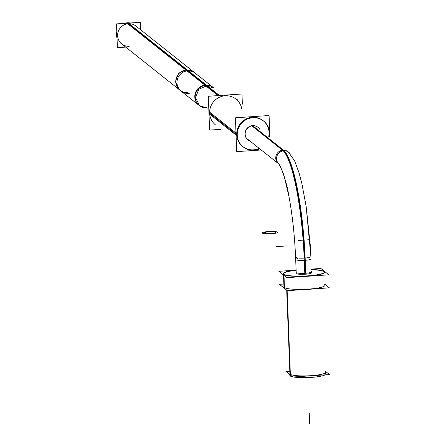 <?xml version="1.0" encoding="UTF-8"?>
<svg xmlns="http://www.w3.org/2000/svg" width="446" height="446" viewBox="0 0 446 446"><rect width="100%" height="100%" fill="white"/><g stroke="black" fill="none" stroke-linecap="round" stroke-linejoin="round"><path stroke-width="0.67" d="M235.51 98.705L236.051 99.135A16.485 16.011 128.5 0 0 218.579 97.663A16.485 16.011 128.5 0 0 209.614 113.139A16.485 16.011 128.5 0 0 215.541 124.952L215.195 124.679M263.151 120.665A16.485 16.011 128.5 0 0 245.674 119.188A16.485 16.011 128.5 0 0 236.709 134.67A16.485 16.011 128.5 0 1 252.269 117.304A16.485 16.011 128.5 0 1 269.077 132.479A16.485 16.011 128.5 0 1 268.754 136.409A16.485 16.011 128.5 0 0 269.077 132.479A16.485 16.011 128.5 0 0 263.419 120.883M242.908 146.695A16.485 16.011 128.5 0 0 259.238 148.384A16.485 16.011 128.5 0 1 236.709 134.67A16.485 16.011 128.5 0 0 242.635 146.483M257.899 127.272A8.045 7.816 128.5 0 0 252.587 125.633A8.045 7.816 128.5 0 1 259.544 129.089A8.045 7.816 128.5 0 0 257.983 127.344M247.976 139.944A8.045 7.816 128.5 0 0 250.028 141.07A8.045 7.816 128.5 0 1 252.587 125.633A8.045 7.816 128.5 0 0 247.887 139.871M324.437 272.272A20.577 3.25 -2.2 0 1 305.867 276.23A20.577 3.25 -2.2 0 1 283.678 274.429A20.577 3.25 177.8 0 1 283.316 273.855M283.327 273.721A20.577 3.25 177.8 0 1 296.116 270.343A20.577 3.25 177.8 0 0 283.678 274.429A20.577 3.25 -2.2 0 0 307.718 276.119A20.577 3.25 -2.2 0 0 324.075 271.698A20.577 3.25 177.8 0 0 311.403 269.752A20.577 3.25 177.8 0 1 324.075 271.698A20.577 3.25 -2.2 0 1 324.415 272.144M296.099 273.365A7.783 1.232 177.8 0 0 296.239 273.582A7.783 1.232 -2.2 0 0 304.629 274.262A7.783 1.232 -2.2 0 0 311.654 272.762M283.823 287.129L283.818 286.867A20.577 3.25 177.8 0 0 284.174 287.441A20.577 3.25 -2.2 0 0 306.369 289.242A20.577 3.25 -2.2 0 0 324.933 285.289L324.944 285.546M287.129 290.485L290.418 376.106A17.94 2.838 177.8 0 1 289.855 375.437L289.788 373.703A17.94 2.838 177.8 0 0 290.106 374.2A17.94 2.838 -2.2 0 0 309.452 375.772A17.94 2.838 -2.2 0 0 325.641 372.326L325.708 374.06M187.437 92.495A11.423 11.094 -51.5 0 1 175.791 81.98A11.423 11.094 -51.5 0 1 186.573 69.95A11.423 11.094 -51.5 0 0 176.365 77.939A11.423 11.094 -51.5 0 0 179.9 90.17L121.713 43.937A11.423 11.094 -51.5 0 1 118.179 31.705A11.423 11.094 -51.5 0 1 128.387 23.716A11.423 11.094 -51.5 0 1 135.924 26.046L213.506 87.689A11.423 11.094 -51.5 0 0 205.968 85.364L128.387 23.716A11.423 11.094 -51.5 0 0 117.605 35.747A11.423 11.094 -51.5 0 0 129.251 46.261M221.049 129.329L209.614 130.098L208.315 96.264L241.977 93.989L242.368 104.158M209.141 113.724L236.079 135.127M237.322 136.119A16.485 16.011 -51.5 0 1 245.763 119.868A16.485 16.011 -51.5 0 1 263.692 121.095A16.485 16.011 -51.5 0 1 269.629 133.934M209.062 111.684L235.995 133.086M269.546 131.893A16.485 16.011 -51.5 0 1 269.3 136.838M259.778 148.819A16.485 16.011 -51.5 0 1 243.176 146.912A16.485 16.011 -51.5 0 1 237.244 134.073M261.233 149.973L236.709 151.629L235.41 117.794L269.077 115.52L269.914 137.323M250.206 141.209A8.045 7.816 -51.5 0 1 253.261 125.755M252.269 125.828A8.045 7.816 -51.5 0 1 259.723 129.228M305.75 273.247L305.164 258.028A7.649 1.21 177.8 0 1 295.609 257.219M304.785 273.314L304.2 258.089A7.649 1.21 177.8 0 0 310.901 256.634A7.649 1.21 177.8 0 0 310.89 256.584M283.21 150.848A97.061 17.338 86.1 0 1 304.395 263.369M284.163 150.776A97.061 17.338 86.1 0 1 305.359 263.302M279.302 164.329A7.649 7.431 128.5 0 1 284.258 150.776L252.793 125.772M290.274 153.898A7.649 7.431 128.5 0 0 283.288 150.837L251.884 125.884M311.38 269.111L320.88 268.464L328.88 274.825L286.867 277.663L278.867 271.307L294.672 270.237M313.577 288.908A20.577 3.25 177.8 0 1 302.589 289.649M283.985 287.508L283.505 274.987M323.785 271.252A20.577 3.25 177.8 0 1 324.426 272.015A20.577 3.25 177.8 0 1 305.215 276.002A20.577 3.25 177.8 0 1 283.466 273.972M284.47 287.893L283.985 275.372M283.946 274.357A20.577 3.25 177.8 0 1 283.305 273.593A20.577 3.25 177.8 0 1 296.105 270.081M311.392 269.495A20.577 3.25 177.8 0 1 324.264 271.631M324.894 284.275L329.382 287.837L287.369 290.675L279.369 284.319L283.706 284.024M325.089 374.841A17.94 2.838 177.8 0 1 311.13 377.411A17.94 2.838 177.8 0 1 293.401 376.982M292.665 376.842A17.94 2.838 177.8 0 1 289.995 375.772L286.706 290.151M325.608 371.44L329.51 374.545L292.888 377.021L285.919 371.479L289.694 371.228M311.553 271.686A7.783 1.232 177.8 0 0 311.475 271.608A7.783 1.232 177.8 0 1 311.615 271.826A7.783 1.232 177.8 0 1 304.35 273.337A7.783 1.232 177.8 0 1 296.122 272.567M296.306 272.712A7.783 1.232 177.8 0 1 296.066 272.428A7.783 1.232 177.8 0 1 296.189 272.194M237.244 100.082L237.216 99.352L236.397 99.408M219.477 95.511L206.286 85.03A11.423 11.094 128.5 0 0 195.487 92.701A11.423 11.094 128.5 0 0 198.905 105.273L199.295 105.579A11.423 11.094 -51.5 0 1 195.761 93.348A11.423 11.094 -51.5 0 1 205.968 85.364L218.796 95.556M218.066 95.606L204.876 85.125A11.423 11.094 128.5 0 1 213.121 87.383L213.506 87.689M205.651 85.738L185.48 69.71L193.726 71.968L213.896 87.996L205.651 85.738M207.925 108.144L199.68 105.886L195.577 97.702L198.799 89.245L207.061 85.643L186.891 69.615L178.623 73.216L175.401 81.674L179.509 89.858L199.68 105.886M189.305 93.348A11.423 11.094 128.5 0 1 181.065 91.09A11.423 11.094 128.5 0 1 177.647 78.524A11.423 11.094 128.5 0 1 188.441 70.853L127.924 22.768A11.423 11.094 128.5 0 0 124.334 23.376M116.78 31.577A11.423 11.094 128.5 0 0 117.03 38.01M134.759 25.121L195.276 73.205A11.423 11.094 128.5 0 0 187.03 70.947L126.519 22.863A11.423 11.094 128.5 0 1 130.143 22.98M140.518 29.698L140.234 22.3L116.49 23.906L117.398 47.683L125.716 47.12M309.373 239.725L297.956 240.494M241.738 108.707A16.485 16.011 128.5 0 0 224.048 95.89A16.485 16.011 128.5 0 0 209.614 113.139L236.04 134.135M305.27 273.281L304.774 260.336A7.649 1.21 -2.2 0 0 310.985 258.909L310.901 256.634M304.679 258.061A97.077 17.344 -93.9 0 0 283.689 150.798M297.777 258.58A7.649 1.21 -2.2 0 0 296.64 260.035A7.649 1.21 -2.2 0 0 304.774 260.336A7.649 1.21 -2.2 0 1 295.698 259.494C294.739 236.213 292.448 214.961 288.813 195.744C286.287 178.712 278.867 162.322 278.477 163.671A7.649 7.431 -51.5 0 1 282.965 150.146A7.649 7.431 -51.5 0 1 288.032 151.724M278.639 163.788L278.477 163.671A7.649 7.431 -51.5 0 1 282.965 150.146L252.341 125.817M309.663 423.7L309.268 413.453L309.663 423.7M286.644 245.93L276.448 246.621L286.644 245.93M270.884 233.827A7.649 1.21 -2.2 0 0 277.451 232.154A7.649 1.21 -2.2 0 0 268.035 231.563M268.999 231.496A7.649 1.21 -2.2 0 0 262.432 233.169A7.649 1.21 -2.2 0 0 271.848 233.76M270.488 233.514A5.542 0.875 -2.2 0 0 275.377 232.294A5.542 0.875 -2.2 0 0 268.431 231.875M269.395 231.809A5.542 0.875 -2.2 0 0 264.5 233.029A5.542 0.875 -2.2 0 0 271.452 233.448M283.706 275.149L284.174 287.441A20.577 3.25 -2.2 0 0 308.219 289.131A20.577 3.25 -2.2 0 0 324.577 284.715M286.884 290.29L290.106 374.2A17.94 2.838 -2.2 0 0 311.063 375.677A17.94 2.838 -2.2 0 0 325.324 371.825M296.239 273.582A7.783 1.232 -2.2 0 0 305.332 274.218A7.783 1.232 -2.2 0 0 311.514 272.545M307.907 378.007L307.891 377.584L307.907 378.007M206.833 107.904A11.423 11.094 -51.5 0 1 195.186 97.39A11.423 11.094 -51.5 0 1 205.968 85.364M282.965 150.146A7.649 7.431 -51.5 0 1 288.01 151.707L288.824 152.348M186.573 69.95A11.423 11.094 -51.5 0 1 194.11 72.28M296.205 272.645L295.804 262.281L296.205 272.645M310.895 256.673L310.238 244.726L306.151 206.431L301.819 183.334L298.971 172.552L294.628 160.911L288.473 152.092L294.683 161.034L299.065 172.875L301.892 183.652L306.162 206.492L310.895 256.673M277.496 162.896L246.415 138.199L277.496 162.896M179.9 90.17L199.295 105.579M278.477 163.671C277.891 161.798 282.981 171.013 284.409 177.268L288.947 196.463C292.665 216.421 294.945 238.342 295.793 262.215M181.065 91.09L120.548 43.011"/></g></svg>
